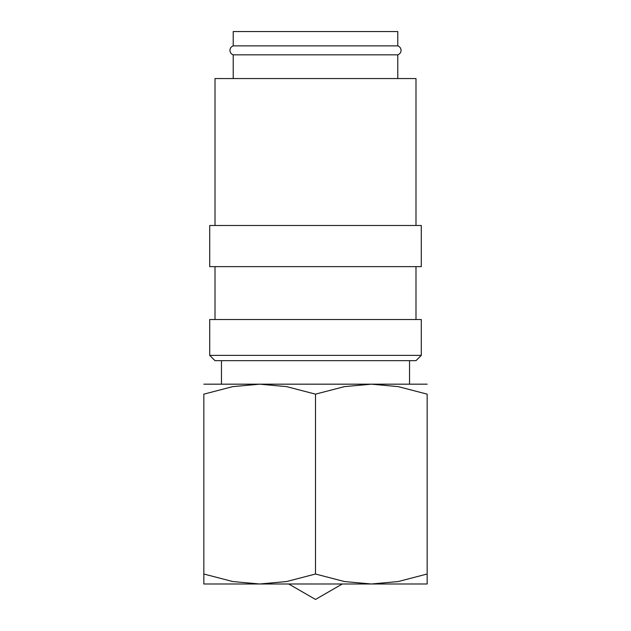 <?xml version="1.0" encoding="UTF-8"?>
<svg xmlns="http://www.w3.org/2000/svg" width="631" height="631" viewBox="0 0 631 631"><rect width="100%" height="100%" fill="white"/><g stroke="black" fill="none" stroke-linecap="round" stroke-linejoin="round"><path stroke-width="0.95" d="M233.218 54.842C231.151 54.061 230.055 52.57 229.929 50.354C230.055 48.145 231.151 46.655 233.218 45.874L397.782 45.874C399.849 46.655 400.945 48.145 401.071 50.354C400.945 52.57 399.849 54.061 397.782 54.842L233.218 54.842L233.218 78.567M421.287 355.379L209.713 355.379L209.713 319.523L421.287 319.523L421.287 355.379L415.995 360.664L215.005 360.664L209.713 355.379M421.287 225.496L209.713 225.496L209.713 266.629L421.287 266.629L421.287 225.496M415.995 225.496L415.995 78.567L215.005 78.567L215.005 225.496M203.837 384.176L259.664 384.176L286.561 386.622L315.5 394.146L344.439 386.622L371.336 384.176L427.163 384.176M315.5 384.176L371.336 384.176L398.224 386.622L427.163 394.146L427.163 574.021C427.163 587.374 427.163 587.374 427.163 574.005L398.224 581.545L371.336 583.99L344.439 581.545L315.5 574.021L286.561 581.545L259.664 583.99L232.776 581.545L203.837 574.021C203.837 587.374 203.837 587.374 203.837 574.005L203.837 394.146L232.776 386.622L259.664 384.176L315.5 384.176M203.837 583.99L427.163 583.99M233.218 45.874L233.218 31.55L397.782 31.55L397.782 45.874M288.73 583.99L315.5 599.45L342.27 583.99M203.837 394.17C203.837 380.793 203.837 380.793 203.837 394.17M427.163 394.17C427.163 380.793 427.163 380.793 427.163 394.17M315.5 574.021L315.5 394.146M415.995 266.629L415.995 319.523M397.782 54.842L397.782 78.567M409.535 360.664L409.535 384.176M221.465 360.664L221.465 384.176M215.005 266.629L215.005 319.523"/></g></svg>
